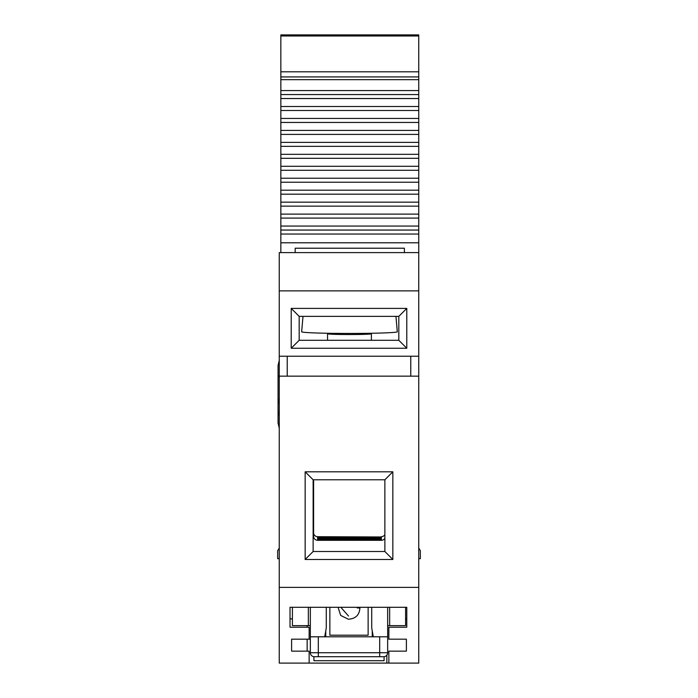 <?xml version="1.0" encoding="UTF-8"?>
<svg xmlns="http://www.w3.org/2000/svg" width="698" height="698" viewBox="0 0 698 698"><rect width="100%" height="100%" fill="white"/><g stroke="black" fill="none" stroke-linecap="round" stroke-linejoin="round"><path stroke-width="1.05" d="M357.202 607.958L359.906 607.958C359.426 615.043 355.561 618.794 348.328 619.213M348.319 619.205L340.676 615.427L338.076 607.304M340.825 607.304L348.52 616.029M384.868 538.21A3.987 3.987 -0 0 1 381.361 540.304L381.361 538.716L317.59 538.716L381.361 538.873L317.59 538.926L381.361 539.083L317.59 539.135L381.361 539.292L317.59 539.353L381.361 539.502L317.59 539.563L381.361 539.72L317.59 539.772L381.361 539.929L317.59 540.304A3.987 3.987 -0 0 1 313.611 536.326L313.611 479.77M317.59 538.664L381.361 538.664L317.59 538.716M317.59 538.446L381.361 538.446L317.59 538.507M317.59 538.237L381.361 538.237L317.59 538.289M317.59 538.027L381.361 538.027L317.59 538.079M317.59 537.818L381.361 537.818L317.59 537.87M317.59 537.6L381.361 537.6L317.59 537.661M317.59 537.39L381.361 537.39L317.59 537.451M317.59 537.181L381.361 537.181L317.59 537.233M381.361 540.304L317.59 540.304M317.59 536.692L381.361 536.971L317.59 536.692A3.987 3.987 -0 0 1 313.611 532.705M384.868 534.598A3.987 3.987 -0 0 1 381.361 536.692M395.949 316.369L397.302 331.777A47.822 1.666 180 0 1 353.363 333.443A47.822 1.666 180 0 1 301.649 331.777L303.002 316.369M410.773 376.152L287.227 376.152L287.227 356.224L410.773 356.224L410.773 376.152L418.748 376.152L418.748 663.1L388.856 663.1L388.856 651.147L406.393 651.147L406.393 639.185L388.856 639.185L388.856 627.232L406.786 627.232L406.786 607.304L387.66 607.304L387.66 636.794L310.34 636.794L310.34 652.735A3.987 3.987 0 0 0 314.327 656.722L383.673 656.722A3.987 3.987 0 0 0 386.491 655.553A3.987 3.987 0 0 1 383.673 656.722M280.849 252.606L280.849 234.039L418.748 234.039L418.748 252.606L279.252 252.606L279.252 663.1L309.144 663.1L309.144 651.147L291.607 651.147L291.607 639.185L309.144 639.185L309.144 627.232L290.019 627.232L290.019 607.304L387.66 607.304M290.019 607.304L292.41 607.304L292.41 625.635L308.35 625.635L308.35 607.304M389.65 607.304L389.65 625.635L405.59 625.635L405.59 607.304L406.786 607.304M290.019 618.864L292.41 618.864M405.59 618.864L406.786 618.864M329.866 607.304L329.866 635.206L368.134 635.206L368.134 607.304M279.252 558.679L277.664 558.679L277.664 550.713L279.252 548.052M307.155 639.185L307.155 651.147M309.144 663.1L386.858 663.1L386.858 655.125M310.34 639.185L309.144 639.185M307.155 625.635L307.155 627.232M388.856 663.1L386.858 663.1M418.748 558.679L420.336 558.679L420.336 550.713L418.748 548.052M379.686 636.794L379.686 652.735L387.66 652.735A3.987 3.987 0 0 1 386.491 655.553A3.987 3.987 0 0 0 387.66 652.735L387.66 636.794M373.308 636.794L371.72 627.964L371.72 607.304L371.72 627.964M326.28 627.964L326.28 607.304L326.28 627.964L324.692 636.794M313.926 656.705L313.926 660.709L384.075 660.709L384.075 656.705M310.34 636.794L310.34 607.304M387.66 625.635L389.65 625.635M308.35 625.635L310.34 625.635M418.748 252.606L418.748 356.224L410.773 356.224M418.748 376.152L418.748 356.224M279.252 376.152L287.227 376.152M418.748 290.865L279.252 290.865M291.214 308.403L291.214 348.25L406.786 348.25L406.786 308.403L291.214 308.403L299.18 316.369L398.82 316.369L398.82 340.284L299.18 340.284L299.18 316.369M287.227 356.224L279.252 356.224M406.786 308.403L398.82 316.369M406.786 348.25L398.82 340.284M291.214 348.25L299.18 340.284M384.868 551.507L313.132 551.507L313.132 479.77L384.868 479.77L384.868 551.507L392.843 559.482L392.843 471.804L384.868 479.77M392.843 471.804L305.157 471.804L305.157 559.482L313.132 551.507M305.157 559.482L392.843 559.482M305.157 471.804L313.132 479.77M279.252 587.376L418.748 587.376M280.849 71.815L280.849 79.659L418.748 79.659L418.748 71.815L280.849 71.815L280.849 34.9L418.748 34.9L418.748 71.815M280.849 90.566L280.849 98.531L418.748 98.531L418.748 90.566L280.849 90.566L280.849 79.659M418.748 118.459L418.748 106.506L280.849 106.506L280.849 118.459L418.748 118.459L418.748 130.421L280.849 130.421L280.849 142.375L418.748 142.375L418.748 130.421M280.849 118.459L280.849 122.447L418.748 122.447M280.849 154.328L280.849 166.29L418.748 166.29L418.748 154.328L280.849 154.328L280.849 146.362L418.748 146.362L418.748 142.375M280.849 142.375L280.849 146.362M280.849 178.243L280.849 190.196L418.748 190.196L418.748 178.243L280.849 178.243L280.849 170.268L418.748 170.268L418.748 166.29M280.849 166.29L280.849 170.268M280.849 202.158L280.849 214.112L418.748 214.112L418.748 202.158L280.849 202.158L280.849 194.184L418.748 194.184L418.748 190.196M280.849 190.196L280.849 194.184M418.748 234.039L418.748 226.065L280.849 226.065L280.849 218.099L418.748 218.099L418.748 214.112M280.849 214.112L280.849 218.099M418.748 230.052L280.849 230.052L280.849 234.039M280.849 226.065L280.849 230.052M295.193 252.606L295.193 248.218L404.395 248.218L404.395 252.606M418.748 79.659L418.748 90.566M418.748 98.531L418.748 106.506M418.748 146.362L418.748 154.328M418.748 170.268L418.748 178.243M418.748 194.184L418.748 202.158M418.748 218.099L418.748 226.065M280.849 130.421L280.849 122.447M280.849 106.506L280.849 98.531M280.849 242.782L418.748 242.782M418.748 206.137L280.849 206.137M418.748 182.23L280.849 182.23M418.748 158.315L280.849 158.315M418.748 134.4L280.849 134.4M280.849 94.553L418.748 94.553M418.748 110.493L280.849 110.493M279.252 360.412L278.057 365.49L278.057 398.558L279.252 403.636M278.057 378.115L279.252 375.358M278.057 398.558L278.057 410.886L279.252 415.956M278.057 410.886L278.057 423.11L279.252 428.179M418.748 35.973L280.849 35.973M327.493 333.269L327.554 333.775A21.917 0.768 0 0 0 351.26 334.534A21.917 0.768 0 0 0 366.188 334.272A21.917 0.768 0 0 0 371.397 333.775L371.397 340.284M379.686 656.722L379.686 652.735L310.34 652.735A3.987 3.987 0 0 0 311.509 655.553M318.314 656.722L318.314 636.794M372.252 630.913L372.252 636.794M325.748 636.794L325.748 630.913M280.849 76.92L418.748 76.92M371.397 333.775L371.467 333.269M327.554 333.775L327.554 340.284"/></g></svg>
